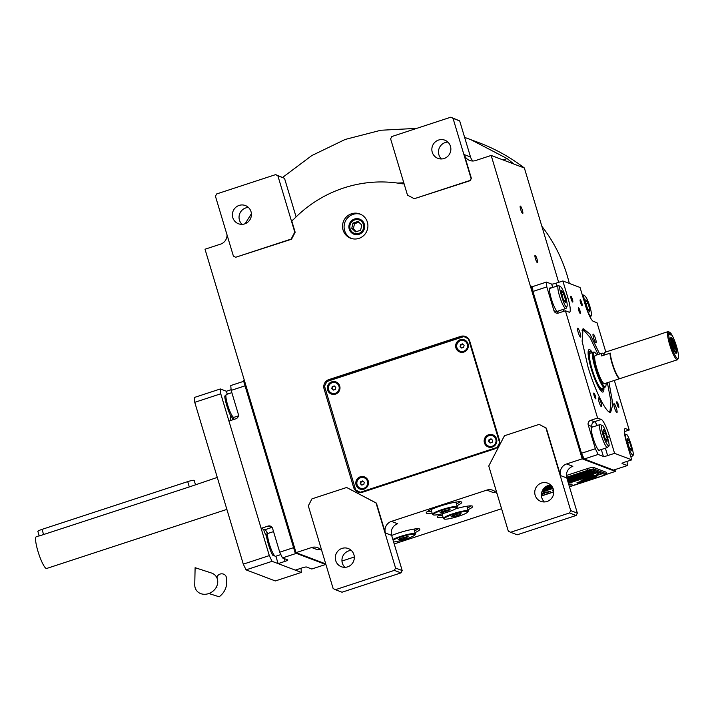 <?xml version="1.0" encoding="UTF-8"?>
<svg xmlns="http://www.w3.org/2000/svg" width="714" height="714" viewBox="0 0 714 714"><rect width="100%" height="100%" fill="white"/><g stroke="black" fill="none" stroke-linecap="round" stroke-linejoin="round"><path stroke-width="1.07" d="M364.327 224.196A8.068 7.863 -69.3 0 0 351.422 220.867A8.068 7.863 -69.3 0 0 349.235 229.14A8.068 7.863 110.7 0 0 362.141 232.469A8.068 7.863 110.7 0 0 364.327 224.196M343.077 230.06A12.977 12.647 -69.3 0 0 363.845 235.415A12.977 12.647 -69.3 0 0 359.82 213.941A12.977 12.647 -69.3 0 0 343.077 230.06M227.043 234.933A9.273 9.032 110.7 0 1 220.626 244.117L205.016 249.231L296.042 552.645L325.736 563.89L296.042 552.645L311.652 547.531A9.273 9.032 110.7 0 1 321.943 551.235M395.556 568.041L402.196 570.557L391.647 535.384L385.399 533.01L376.421 503.111L346.629 487.492L311.947 498.863L308.323 505.842L333.126 588.506L335.384 589.702L394.351 570.37L395.556 568.041L376.037 502.968L346.629 487.492M385.399 533.01A9.273 9.032 110.7 0 1 391.433 521.381L486.814 490.107A9.273 9.032 110.7 0 1 497.105 493.82M539.132 424.384L504.45 435.754L488.76 466.01L508.288 531.091L510.546 532.278L569.513 512.955L570.727 510.626L545.924 427.963L539.132 424.384L546.308 428.105L560.561 475.595A9.273 9.032 110.7 0 1 566.595 463.957L582.205 458.843L615.397 471.418L606.124 474.453M470.99 178.197L453.051 118.39L450.784 117.203L391.816 136.535L390.612 138.855L407.498 195.145L414.281 198.715L469.785 180.526L471.383 178.339L464.252 154.599A9.273 9.032 110.7 0 0 475.569 160.552L491.17 155.438L582.205 458.843L530.484 286.475L532.528 286.635L546.397 282.084L551.672 284.083A3.713 0.518 163.3 0 0 555.92 283.235L556.795 286.135M471.383 178.339L470.169 180.669L414.281 198.715M404.088 183.784A9.273 9.032 110.7 0 1 401.58 183.703A124.245 121.05 -69.3 0 0 294.016 218.966A9.273 9.032 110.7 0 1 291.696 220.688L295.159 232.246L291.544 239.226L235.656 257.272L291.151 239.074L294.766 232.095L277.88 175.814L284.52 178.322L296.096 216.895M460.7 336.392L328.895 379.598A7.417 7.229 -69.3 0 0 324.067 388.907L353.617 487.403A7.417 7.229 -69.3 0 0 362.667 492.169L494.472 448.963A7.417 7.229 -69.3 0 0 499.3 439.654L469.75 341.158A7.417 7.229 -69.3 0 0 460.7 336.392L462.261 336.981A7.417 7.229 110.7 0 1 463.6 336.687M351.413 238.485A12.977 12.647 110.7 0 1 344.639 230.649A12.977 12.647 -69.3 0 1 360.588 214.262M456.969 505.628A18.546 2.579 163.3 0 0 461.762 502.263A18.546 2.579 163.3 0 0 461.342 501.906A18.546 2.579 163.3 0 0 441.671 505.61A18.546 2.579 163.3 0 0 426.24 512.92A18.546 2.579 163.3 0 0 426.66 513.277A18.546 2.579 163.3 0 0 432.104 513.089M441.698 513.83A18.546 2.579 163.3 0 0 437.173 517.061A18.546 2.579 163.3 0 0 437.593 517.418A18.546 2.579 163.3 0 0 443.037 517.231M467.902 509.769A18.546 2.579 163.3 0 0 472.704 506.404A18.546 2.579 163.3 0 0 472.284 506.047A18.546 2.579 163.3 0 0 455.612 508.85M415.012 532.626A18.546 2.579 163.3 0 0 419.814 529.261A18.546 2.579 163.3 0 0 419.395 528.904A18.546 2.579 163.3 0 0 391.665 535.455M501.576 508.725L394.208 543.925M354.322 557L341.961 561.043M320.461 549.45A9.273 9.032 -69.3 0 0 317.9 549.896L311.652 547.531M391.433 521.381L397.68 523.746A9.273 9.032 -69.3 0 0 391.647 535.384M495.632 492.035A9.273 9.032 -69.3 0 0 493.062 492.473L486.814 490.107M570.727 510.626L577.358 513.143L566.809 477.961L560.561 475.595M566.595 463.957L572.842 466.322A9.273 9.032 -69.3 0 0 566.809 477.961M522.327 210.103A3.891 0.687 -108.1 0 1 522.719 213.495A3.891 0.687 -108.1 0 1 520.684 209.488A3.891 0.687 -108.1 0 1 520.292 206.096A3.891 0.687 -108.1 0 1 522.327 210.103M537.098 259.352A3.891 0.687 -108.1 0 1 537.49 262.743A3.891 0.687 -108.1 0 1 535.455 258.736A3.891 0.687 -108.1 0 1 535.063 255.344A3.891 0.687 -108.1 0 1 537.098 259.352M491.17 155.438L524.371 168.004L558.669 282.342M614.87 469.66L615.397 471.418M464.252 154.599L470.508 156.964A9.273 9.032 -69.3 0 0 472.998 160.998M470.508 156.964L459.682 120.907L453.051 118.39M277.88 175.814L275.622 174.618L216.654 193.949L215.45 196.279L233.389 256.076L235.656 257.272M329.19 380.74A7.417 7.229 110.7 0 1 330.457 380.187L462.261 336.981M464.136 336.633A7.417 7.229 110.7 0 1 466.197 336.838M358.723 492.321A7.417 7.229 110.7 0 1 356.304 490.241M242.037 224.348A9.737 9.487 110.7 0 1 248.427 207.462M275.622 174.618L284.52 178.322M464.627 137.383L478.889 142.666A187.889 183.07 110.7 0 1 524.371 168.004M245.152 223.714L251.399 213.709M282.69 177.367L311.831 155.554L345.157 139.453L380.83 130.251L416.726 128.368M470.615 139.533L507.145 158.597L513.785 163.961M460.343 501.737A18.546 2.579 -16.7 0 1 456.442 503.87M431.568 511.331A18.546 2.579 -16.7 0 1 427.142 511.697M471.276 505.878A18.546 2.579 -16.7 0 1 467.375 508.011M442.51 515.472A18.546 2.579 -16.7 0 1 438.075 515.838M418.386 528.735A18.546 2.579 -16.7 0 1 414.486 530.868M344.933 567.335A9.737 9.487 110.7 0 1 351.333 550.449M402.196 570.557L400.991 572.887L342.024 592.218L335.384 589.702M544.38 501.951A9.737 9.487 110.7 0 1 550.78 485.074M577.358 513.143L576.153 515.472L517.186 534.795L510.546 532.278M335.705 560.615A9.737 9.487 110.7 0 1 348.262 548.53A9.737 9.487 110.7 0 1 351.288 564.631A9.737 9.487 110.7 0 1 335.705 560.615M394.351 570.37L400.991 572.887M535.152 495.239A9.737 9.487 110.7 0 1 547.709 483.155A9.737 9.487 110.7 0 1 550.726 499.256A9.737 9.487 110.7 0 1 535.152 495.239M569.513 512.955L576.153 515.472M441.475 158.972A9.737 9.487 110.7 0 1 447.874 142.086M450.784 117.203L459.682 120.907M432.256 152.252A9.737 9.487 110.7 0 1 444.804 140.167A9.737 9.487 110.7 0 1 447.83 156.268A9.737 9.487 110.7 0 1 432.256 152.252M397.537 183.079L403.794 182.793M232.809 217.636A9.737 9.487 110.7 0 1 245.366 205.543A9.737 9.487 110.7 0 1 248.383 221.652A9.737 9.487 110.7 0 1 232.809 217.636M589.166 477.773A16.145 2.249 163.3 0 1 590.924 476.8L585.882 478.201L581.053 480.772L581.99 480.986A10.755 1.499 163.3 0 0 585.614 479.647A4.07 0.571 163.3 0 1 585.364 479.612A4.07 0.571 163.3 0 1 585.266 479.531A4.07 0.571 163.3 0 1 589.166 477.773L589.139 477.684A16.145 2.249 -16.7 0 1 590.594 476.872M580.723 481.022L581.964 480.897A10.755 1.499 163.3 0 0 585.426 479.629M585.266 479.478A4.07 0.571 -16.7 0 1 585.239 479.442A4.07 0.571 -16.7 0 1 589.139 477.684M569.46 486.796L602.482 475.97A5.56 0.776 -16.7 0 0 606.632 473.926A5.56 0.776 -16.7 0 0 606.507 473.819L594.012 469.089A5.56 0.776 -16.7 0 0 587.64 470.347L587.14 468.679L566.416 475.47M587.14 468.679A5.56 0.776 -16.7 0 1 593.512 467.42L606.007 472.15A5.56 0.776 -16.7 0 1 606.132 472.257L606.632 473.926M542.417 490.509L552.475 487.216M568.049 482.111L592.263 474.167M592.236 474.087L568.023 482.021M552.431 487.135L542.479 490.393M592.772 471.151L567.273 479.505M550.191 485.109L546.192 486.412M594.726 471.883L567.648 480.763M551.645 486.011L543.622 488.635M598.635 473.364L597.663 473.685M593.334 475.105L568.406 483.28M553.02 488.314L541.828 491.991M567.3 479.594L592.915 471.195L591.353 470.606L566.996 478.594M592.343 474.426L568.13 482.361M552.609 487.448L542.265 490.839M566.684 477.496L588.024 470.499A3.713 0.518 -16.7 0 1 592.281 469.651L604.776 474.391A3.713 0.518 -16.7 0 1 604.856 474.462L604.883 474.551A3.713 0.518 163.3 0 1 602.116 475.908L569.406 486.627M553.769 491.759L541.417 495.802M566.702 477.586L588.05 470.588A3.713 0.518 163.3 0 1 592.308 469.741L604.803 474.48M545.871 486.618L550.574 485.083M567.675 480.852L594.869 471.936L593.307 471.347L567.371 479.844M543.524 488.769L551.708 486.082M550.94 485.234L545.166 487.126M596.333 472.489L595.253 472.088L567.746 481.102M597.582 473.81L598.769 473.418L597.948 473.105M541.792 492.098L553.055 488.403M568.424 483.36L593.468 475.158M551.877 486.305L543.247 489.135M594.682 475.363A10.683 1.49 163.3 0 0 592.334 476.292A10.121 1.41 163.3 0 0 589.612 477.728A14.11 1.964 163.3 0 1 587.479 478.969A9.559 1.33 163.3 0 1 582.035 481.075A109.867 15.289 163.3 0 1 576.974 482.7L581.08 481.763A17.02 2.365 163.3 0 0 584.641 480.486A8.88 1.241 163.3 0 0 588.104 478.907L588.077 478.826A332.099 46.223 -16.7 0 1 589.63 477.898A13.985 1.946 -16.7 0 1 592.04 476.675A9.184 1.276 -16.7 0 1 596.654 474.944A65.965 9.184 -16.7 0 1 600.126 473.837M588.104 478.907A332.099 46.223 163.3 0 1 589.657 477.978A13.985 1.946 163.3 0 1 592.067 476.765A9.184 1.276 163.3 0 1 596.681 475.033A65.965 9.184 163.3 0 1 600.67 473.766L596.752 474.676M588.738 478.978A26.793 3.731 163.3 0 1 589.889 478.255A8.702 1.214 163.3 0 1 592.986 476.836A14.637 2.035 163.3 0 1 597.243 475.328A37.244 5.185 163.3 0 1 601.349 474.025L597.341 474.953A10.996 1.526 163.3 0 0 591.799 477.023A10.54 1.464 163.3 0 0 589.452 478.273A14.11 1.964 163.3 0 1 587.194 479.531A10.656 1.482 163.3 0 1 582.517 481.388A23.151 3.222 163.3 0 1 577.68 482.959L581.731 482.03A10.067 1.401 163.3 0 0 586.694 480.103A12.236 1.705 163.3 0 0 588.738 478.978L588.711 478.889A26.793 3.731 -16.7 0 1 589.862 478.166A8.702 1.214 -16.7 0 1 592.959 476.747A14.637 2.035 -16.7 0 1 597.216 475.238A37.244 5.185 -16.7 0 1 600.804 474.096M587.408 479.915L592.45 478.523L597.279 475.943L596.351 475.729A10.746 1.499 163.3 0 0 592.718 477.068A4.07 0.571 163.3 0 1 593.075 477.184A4.07 0.571 163.3 0 1 589.166 478.951A16.172 2.249 163.3 0 1 587.408 479.915M569.138 484.583L571.262 484.074L571.727 484.378L570.441 484.922L572.128 484.199L569.138 484.583M569.049 485.422L568.88 484.86M553.448 489.581L552.44 490.143L553.627 490.402M548.807 491.107L549.093 491.464L547.584 491.964L550.173 491.625L548.807 491.107M546.246 491.946L547.611 492.464L546.246 491.946M546.451 492.847L545.434 492.214L543.336 492.901L546.665 492.678M542.872 493.053L544.238 493.57L542.872 493.053M541.39 494.418L543.425 493.838L542.06 493.32L541.426 493.954M552.44 490.072L553.618 490.313L552.823 490.036L553.484 489.697M541.417 494.088L542.935 493.901L541.489 494.32M587.64 470.347L566.621 477.238M541.435 495.98L553.769 491.937M581.08 481.763L581.053 481.673A17.02 2.365 163.3 0 0 584.614 480.397A8.88 1.241 163.3 0 0 588.077 478.826M580.071 481.896L581.053 481.673M577.965 482.566L580.045 481.807M577.483 482.539L577.938 482.477M578.206 482.798L581.705 481.941A10.067 1.401 163.3 0 0 586.667 480.013A12.236 1.705 163.3 0 0 588.711 478.889M587.72 479.763L592.424 478.434L597.591 475.613M571.057 484.779L571.557 484.52M569.861 484.324L570.361 484.065M552.823 490.036L553.457 489.608M547.692 491.928L549.646 491.669M548.013 492.214L550.039 491.571M548.566 491.187L549.093 491.464M546.005 492.026L547.477 492.41M543.452 492.865L545.228 492.303L546.424 492.758M542.631 493.133L544.104 493.517M541.908 494.231L543.292 493.785M541.819 493.401L542.319 493.669M541.426 493.981L542.935 493.901M597.904 472.481L592.308 474.158M597.93 472.391L592.424 474.551M598.046 472.793L598.046 472.829A3.525 3.525 0 0 1 592.379 474.524M541.855 226.276A152.983 149.056 110.7 0 1 567.157 275.417A152.983 149.056 110.7 0 1 569.317 283.413M275.89 556.206L278.121 563.623L295.301 570.129L302.245 567.862A3.713 0.518 -16.7 0 1 306.493 567.014L311.768 569.013L325.638 564.471L296.346 553.368L282.476 557.92L287.742 559.919A3.713 0.518 -16.7 0 1 287.831 559.99A3.713 0.518 -16.7 0 1 285.056 561.347L284.226 558.589M267.839 533.608A16.69 2.954 71.9 0 0 264.84 529.752L271.784 527.476L268.071 526.075A3.713 3.615 110.7 0 1 272.596 528.458L279.718 552.199L293.588 547.656L245.045 385.837L231.166 390.379L238.297 414.129A3.713 3.615 110.7 0 1 235.879 418.779L228.944 421.055L261.137 528.351L264.84 529.752M233.799 419.466A16.69 2.954 71.9 0 0 233.585 417.324A12.058 2.133 -108.1 0 1 233.487 417.279A12.058 2.133 -108.1 0 1 228.132 406.561A12.058 2.133 -108.1 0 1 226.097 394.744A12.058 2.133 -108.1 0 1 226.4 394.44L231.854 392.655M231.113 389.71L226.409 391.254L227.275 394.155M278.121 563.623L285.056 561.347M261.137 528.351L268.071 526.075M243.688 381.312L230.756 385.551L231.166 390.379M282.476 557.92L279.718 552.199M295.177 552.931L296.042 552.645L244.331 380.276L243.465 380.553L295.177 552.931L325.95 564.587M280.861 554.573L275.604 556.295A12.058 2.133 -108.1 0 1 275.274 556.277A12.058 2.133 -108.1 0 1 275.176 556.233A12.058 2.133 -108.1 0 1 269.821 545.505A12.058 2.133 -108.1 0 1 267.786 533.697A12.058 2.133 -108.1 0 1 268.089 533.394L273.542 531.609M267.455 535.277C263.743 530.707 271.891 557.884 273.471 555.322L275.176 556.233M238.387 415.878L233.915 417.342A12.058 2.133 -108.1 0 1 233.585 417.324M225.767 396.324C222.054 391.754 230.203 418.931 231.782 416.369L233.487 417.279M608.944 382.204L612.915 404.204L610.577 412.531L609.899 412.38C605.097 411.068 594.592 389.255 587.988 366.871L582.133 341.212L583.07 328.601L589.88 333.929L599.706 354.01M610.773 409.47L609.515 412.201M582.401 329.493L585.034 330.948M627.053 461.387L627.41 465.546L613.531 470.098L584.239 459.004L581.482 453.283L532.939 291.464L532.528 286.635M605.811 352.011L597.029 322.755L593.325 321.345A16.69 2.954 -108.1 0 1 585.061 304.182L580.045 287.474L562.855 280.968L555.92 283.235M614.335 380.437L629.221 430.042L624.366 431.631M584.239 459.004L598.118 454.452L603.384 456.451A3.713 0.518 -16.7 0 0 607.632 455.612L614.576 453.336L609.56 436.629L607.65 437.254M627.41 465.546L622.135 463.556A3.713 0.518 -16.7 0 1 622.046 463.484A3.713 0.518 -16.7 0 1 624.821 462.119L631.756 459.843L614.576 453.336M581.482 453.283L595.36 448.731L598.118 454.452M595.36 448.731L588.238 424.991A3.713 3.615 110.7 0 1 590.648 420.332L597.582 418.056L565.399 310.768L558.455 313.044A3.713 3.615 110.7 0 1 553.939 310.661L546.808 286.912L532.939 291.464M546.397 282.084L546.808 286.912M581.794 302.95A3.061 0.544 71.9 0 0 580.196 299.8A3.061 0.544 71.9 0 0 580.509 302.459A3.061 0.544 71.9 0 0 582.106 305.61A3.061 0.544 71.9 0 0 581.794 302.95M572.423 299.398A3.061 0.544 71.9 0 0 570.825 296.248A3.061 0.544 71.9 0 0 571.138 298.907A3.061 0.544 71.9 0 0 572.735 302.058A3.061 0.544 71.9 0 0 572.423 299.398M550.762 288.117A12.513 2.213 71.9 0 0 550.057 287.858A12.513 2.213 71.9 0 0 551.315 298.755A12.513 2.213 71.9 0 0 557.848 311.652A12.513 2.213 71.9 0 0 558.277 311.018M562.855 280.968L567.871 297.676A16.69 2.954 -108.1 0 1 569.558 312.205A16.69 2.954 -108.1 0 1 569.103 312.17L565.399 310.768M595.422 396.199A3.061 0.544 71.9 0 0 593.825 393.039A3.061 0.544 71.9 0 0 594.137 395.708A3.061 0.544 71.9 0 0 595.735 398.858A3.061 0.544 71.9 0 0 595.422 396.199M618.422 404.909A3.061 0.544 71.9 0 0 616.825 401.759A3.061 0.544 71.9 0 0 617.137 404.419A3.061 0.544 71.9 0 0 618.735 407.569A3.061 0.544 71.9 0 0 618.422 404.909M580.009 310.849A3.061 0.544 71.9 0 0 578.411 307.698A3.061 0.544 71.9 0 0 578.724 310.358A3.061 0.544 71.9 0 0 580.321 313.508A3.061 0.544 71.9 0 0 580.009 310.849M597.582 418.056L601.295 419.466A16.69 2.954 -108.1 0 1 609.56 436.629M631.756 459.843L626.74 443.135A16.69 2.954 -108.1 0 1 625.062 428.605A16.69 2.954 -108.1 0 1 625.509 428.641L624.714 428.9M629.221 430.042L625.509 428.641M601.001 402.669A4.632 0.821 71.9 0 0 598.582 397.894A4.632 0.821 71.9 0 0 599.046 401.928A4.632 0.821 71.9 0 0 601.465 406.703A4.632 0.821 71.9 0 0 601.001 402.669M616.468 408.524A4.632 0.821 71.9 0 0 614.049 403.749A4.632 0.821 71.9 0 0 614.513 407.792A4.632 0.821 71.9 0 0 616.932 412.567A4.632 0.821 71.9 0 0 616.468 408.524M595.574 338.882A4.632 0.821 71.9 0 0 593.147 334.107A4.632 0.821 71.9 0 0 593.62 338.141A4.632 0.821 71.9 0 0 596.038 342.916A4.632 0.821 71.9 0 0 595.574 338.882M580.107 333.019A4.632 0.821 71.9 0 0 577.688 328.244A4.632 0.821 71.9 0 0 578.153 332.287A4.632 0.821 71.9 0 0 580.571 337.062A4.632 0.821 71.9 0 0 580.107 333.019M592.45 427.07A12.513 2.213 71.9 0 0 591.736 426.811A12.513 2.213 71.9 0 0 593.004 437.709A12.513 2.213 71.9 0 0 599.537 450.605A12.513 2.213 71.9 0 0 599.965 449.972M608.587 411.567L610.024 411.068L608.587 411.567L610.024 411.068L610.961 401.482L607.391 382.713L610.961 401.482L610.024 411.068L610.961 401.482L607.391 382.713M598.145 354.519L589.898 337.249L583.82 330.207L589.898 337.249L598.145 354.519L589.898 337.249L583.82 330.207L582.035 330.555M592.325 352.529A22.33 3.954 -108.1 0 0 589.657 349.655A22.33 3.954 71.9 0 0 588.764 349.798A22.33 3.954 71.9 0 1 589.657 349.655A22.33 3.954 -108.1 0 1 592.325 352.529A22.33 3.954 -108.1 0 0 589.657 349.655A22.33 3.954 71.9 0 0 588.764 349.798A22.33 3.954 71.9 0 0 592.049 371.45A22.33 3.954 71.9 0 0 602.357 392.013A22.33 3.954 -108.1 0 0 602.625 392.075A22.33 3.954 -108.1 0 1 602.357 392.013A22.33 3.954 71.9 0 1 592.049 371.45A22.33 3.954 71.9 0 1 588.764 349.798A22.33 3.954 71.9 0 0 592.049 371.45A22.33 3.954 71.9 0 0 602.357 392.013A22.33 3.954 -108.1 0 0 602.625 392.075A22.33 3.954 -108.1 0 0 603.874 387.764A22.33 3.954 -108.1 0 1 602.625 392.075A22.33 3.954 -108.1 0 0 603.874 387.764M591.54 352.778A20.099 3.561 -108.1 0 0 590.291 351.761A20.099 3.561 71.9 0 0 590.264 351.761A20.099 3.561 71.9 0 1 590.291 351.761A20.099 3.561 -108.1 0 1 591.54 352.778A20.099 3.561 -108.1 0 0 590.291 351.761A20.099 3.561 71.9 0 0 590.264 351.761A20.099 3.561 71.9 0 0 591.79 369.281A20.099 3.561 71.9 0 0 601.732 389.898A20.099 3.561 -108.1 0 0 602.67 389.603A20.099 3.561 -108.1 0 1 601.732 389.898A20.099 3.561 71.9 0 1 591.79 369.281A20.099 3.561 71.9 0 1 590.264 351.761A20.099 3.561 71.9 0 0 591.79 369.281A20.099 3.561 71.9 0 0 601.732 389.898A20.099 3.561 -108.1 0 0 602.67 389.603L601.465 391.397M603.089 388.023A20.099 3.561 -108.1 0 1 602.67 389.603A20.099 3.561 -108.1 0 0 603.089 388.023A20.099 3.561 -108.1 0 1 602.67 389.603M590.728 353.243A18.546 3.284 71.9 0 0 590.228 353.207A18.546 3.284 71.9 0 1 590.728 353.243A18.546 3.284 71.9 0 0 590.228 353.207A18.546 3.284 71.9 0 0 592.486 370.602A18.546 3.284 71.9 0 0 601.286 388.425A18.546 3.284 -108.1 0 0 601.786 388.452A18.546 3.284 -108.1 0 1 601.286 388.425A18.546 3.284 71.9 0 1 592.486 370.602A18.546 3.284 71.9 0 1 590.228 353.207A18.546 3.284 71.9 0 0 592.486 370.602A18.546 3.284 71.9 0 0 601.286 388.425A18.546 3.284 -108.1 0 0 601.786 388.452L605.749 386.765M583.49 330.109L582.258 329.841M614.477 469.785L614.7 470.544L583.07 458.558L531.35 286.189M583.07 458.558L582.205 458.843L613.835 470.829L614.7 470.544M590.71 315.829C591.861 315.695 591.603 312.634 589.934 306.645C587.979 300.54 586.23 296.917 584.695 295.774C580.982 291.205 589.139 318.39 590.71 315.829L591.263 315.579L590.371 317.4A12.058 2.133 71.9 0 1 590.326 317.498M583.097 294.927A12.058 2.133 71.9 0 0 582.99 294.864L584.695 295.774M582.99 294.864A12.058 2.133 71.9 0 0 582.883 294.82A12.058 2.133 71.9 0 0 582.562 294.802A12.058 2.133 71.9 0 0 582.312 295.016M587.443 308.403L589.532 311.893L589.791 309.287L587.961 303.2L585.873 299.71L585.623 302.308L587.443 308.403M587.961 303.2L586.069 303.816M589.791 309.287L588.274 309.787M566.497 306.654C567.648 306.52 567.389 303.459 565.72 297.47C563.765 291.374 562.016 287.751 560.481 286.6C556.768 282.039 564.926 309.216 566.497 306.654L567.05 306.404L566.157 308.234A12.058 2.133 71.9 0 1 565.854 308.537A12.058 2.133 71.9 0 1 565.533 308.519A12.058 2.133 71.9 0 1 559.812 296.935A12.058 2.133 71.9 0 1 558.348 285.627A12.058 2.133 71.9 0 1 558.669 285.654A12.058 2.133 71.9 0 1 558.776 285.698A12.058 2.133 71.9 0 1 558.884 285.761M558.776 285.698L560.481 286.6M563.23 299.228L565.318 302.718L565.577 300.121L563.748 294.025L561.659 290.536L561.409 293.142L563.23 299.228M563.748 294.025L561.856 294.641M565.577 300.121L564.06 300.612M608.185 445.607C611.898 450.168 603.741 422.991 602.17 425.553C601.018 425.687 601.277 428.748 602.955 434.737C604.91 440.833 606.65 444.456 608.185 445.607L608.739 445.357L607.846 447.178A12.058 2.133 71.9 0 1 607.543 447.491A12.058 2.133 71.9 0 1 607.221 447.464A12.058 2.133 71.9 0 1 601.25 435.076A12.058 2.133 71.9 0 1 600.037 424.58A12.058 2.133 71.9 0 1 600.358 424.598A12.058 2.133 71.9 0 1 600.465 424.651A12.058 2.133 71.9 0 1 600.572 424.714M600.465 424.651L602.17 425.553M605.436 432.979L603.348 429.489L603.089 432.086L604.919 438.182L607.007 441.671L607.266 439.074L605.436 432.979L603.544 433.594M607.266 439.074L605.749 439.565M632.399 454.773C636.112 459.343 627.963 432.166 626.383 434.728C625.232 434.853 625.491 437.914 627.169 443.912C629.123 450.007 630.864 453.631 632.399 454.773L632.952 454.523L632.06 456.353A12.058 2.133 71.9 0 1 631.756 456.657A12.058 2.133 71.9 0 1 631.435 456.639A12.058 2.133 71.9 0 1 630.569 455.898M624.679 433.817L626.383 434.728M629.65 442.153L627.561 438.655L627.303 441.261L629.132 447.357L631.221 450.846L631.479 448.24L629.65 442.153L627.758 442.769M631.479 448.24L629.962 448.74M604.205 354.822A14.833 2.624 71.9 0 0 602.223 353.18A14.833 2.624 71.9 0 0 601.616 355.947L609.943 353.216A14.833 2.624 71.9 0 0 612.05 363.364A14.833 2.624 71.9 0 0 619.395 378.625A14.833 2.624 71.9 0 0 619.797 378.643A14.833 2.624 71.9 0 0 619.957 378.554M593.762 352.252C588.398 349.253 599.608 386.604 604.321 387.425L604.82 387.461M597.065 354.876L594.726 352.288L590.228 353.207M594.726 352.288C589.461 349.342 600.465 386.015 605.088 386.818L605.767 386.747L606.311 383.07M602.223 353.18L595.289 355.456A14.833 2.624 71.9 0 0 596.788 368.37A14.833 2.624 71.9 0 0 604.535 383.65L619.797 378.643M609.943 353.216L610.408 353.144M195.44 484.574L194.208 480.468A5.56 0.776 163.3 0 0 194.083 480.361A5.56 0.776 163.3 0 0 187.711 481.62L189.299 486.93L217.279 477.416M39.324 535.928L189.299 486.93M226.873 509.394L46.669 568.469A16.69 2.954 -108.1 0 1 37.949 551.279A16.69 2.954 -108.1 0 1 36.271 536.75L39.359 535.732M187.711 481.62L42.028 529.377A5.56 0.776 163.3 0 0 37.878 531.421L39.19 535.795M226.409 391.254L220.349 388.96L220.76 393.789L269.312 555.608L272.07 561.329L301.362 572.423L301.005 568.264M230.961 420.394A6.301 1.116 -108.1 0 1 230.649 416.048A6.301 1.116 -108.1 0 1 232.969 419.734M266.652 531.609A6.301 1.116 -108.1 0 1 267.277 534.75M266.741 536.16A6.301 1.116 -108.1 0 1 263.743 529.743A6.301 1.116 -108.1 0 1 263.609 529.288M272.07 561.329L246.053 569.861L275.345 580.955L301.362 572.423M220.349 388.96L194.342 397.484L194.752 402.321L243.296 564.14L269.312 555.608M220.76 393.789L194.752 402.321M246.053 569.861L243.296 564.14M393.628 541.988A12.424 1.731 163.3 0 0 406.346 538.891A12.424 1.731 163.3 0 0 414.959 534.804L415.334 534.134A12.977 1.803 163.3 0 0 415.378 533.849L413.959 529.101A12.977 1.803 163.3 0 0 413.95 529.092M392.861 539.436A12.977 1.803 -16.7 0 1 405.445 535A12.977 1.803 -16.7 0 1 415.084 533.599A12.977 1.803 163.3 0 1 415.378 533.849M393.057 540.087A12.424 1.731 -16.7 0 1 405.15 535.732A12.424 1.731 -16.7 0 1 414.727 534.295A12.424 1.731 163.3 0 1 414.959 534.804M398.1 539.748L401.58 539.302L406.587 537.66L408.113 536.464L399.626 538.561L398.1 539.748M401.58 539.302L401.206 538.044M406.587 537.66L406.302 536.705M467.849 511.947A12.424 1.731 163.3 0 0 467.616 511.447A12.424 1.731 -16.7 0 0 453.604 514.187A12.424 1.731 -16.7 0 0 444.278 519.024A12.424 1.731 -16.7 0 0 444.376 519.06A12.424 1.731 163.3 0 0 456.719 516.838A12.424 1.731 163.3 0 0 467.849 511.947L468.214 511.278A12.977 1.803 163.3 0 0 468.268 510.992L466.849 506.244A12.977 1.803 163.3 0 0 466.84 506.235M443.697 518.703A12.977 1.803 -16.7 0 1 443.599 518.659A12.977 1.803 -16.7 0 1 443.403 518.453A12.977 1.803 -16.7 0 1 454.202 513.339A12.977 1.803 -16.7 0 1 467.973 510.742A12.977 1.803 163.3 0 1 468.268 510.992M450.989 516.891L454.47 516.445L459.477 514.803L461.003 513.616L457.522 514.062L452.515 515.704L450.989 516.891M454.47 516.445L454.086 515.187M459.477 514.803L459.191 513.848M431.042 509.564A12.977 1.803 -16.7 0 1 431.042 509.555L432.47 514.312A12.977 1.803 -16.7 0 1 443.269 509.198A12.977 1.803 -16.7 0 1 457.04 506.601A12.977 1.803 163.3 0 1 457.335 506.851L455.907 502.103A12.977 1.803 163.3 0 0 455.907 502.094M456.915 507.806A12.424 1.731 163.3 0 0 456.674 507.306A12.424 1.731 -16.7 0 0 442.671 510.046A12.424 1.731 -16.7 0 0 433.344 514.874A12.424 1.731 -16.7 0 0 433.443 514.919A12.424 1.731 163.3 0 0 445.786 512.697A12.424 1.731 163.3 0 0 456.915 507.806L457.281 507.136A12.977 1.803 163.3 0 0 457.335 506.851M440.056 512.75L448.535 510.662L450.061 509.466L441.582 511.563L440.056 512.75M443.528 512.304L443.153 511.046M448.535 510.662L448.249 509.707M363.435 224.491A7.113 6.935 -69.3 0 0 354.76 219.921A7.113 6.935 -69.3 0 0 350.128 228.855A7.113 6.935 110.7 0 0 358.803 233.416A7.113 6.935 110.7 0 0 363.435 224.491M361.784 225.026L357.964 221.456L352.957 223.098L351.77 228.31L355.599 231.889L360.606 230.247L361.784 225.026M351.77 228.31L353.341 228.908L356.286 231.666M352.957 223.098L354.519 223.687L353.341 228.908M358.839 222.268L354.519 223.687M499.568 442.582L468.482 338.954L463.957 336.571L468.554 338.82M463.957 336.571L326.95 381.481L324.531 386.131L355.67 489.911L360.186 492.285L497.149 447.392M497.23 447.321L499.532 442.876M360.186 492.285L360.793 492.517M356.081 484.94A6.488 6.328 -69.3 0 0 363.997 489.108A6.488 6.328 -69.3 0 0 368.219 480.959A6.488 6.328 -69.3 0 0 360.302 476.8A6.488 6.328 -69.3 0 0 356.081 484.94M484.422 442.876A6.488 6.328 -69.3 0 0 492.339 447.044A6.488 6.328 -69.3 0 0 496.56 438.896A6.488 6.328 -69.3 0 0 488.644 434.728A6.488 6.328 -69.3 0 0 484.422 442.876M327.583 389.96A6.488 6.328 -69.3 0 0 335.5 394.128A6.488 6.328 -69.3 0 0 339.721 385.979A6.488 6.328 -69.3 0 0 331.805 381.82A6.488 6.328 -69.3 0 0 327.583 389.96M455.925 347.897A6.488 6.328 -69.3 0 0 463.841 352.064A6.488 6.328 -69.3 0 0 468.063 343.916A6.488 6.328 -69.3 0 0 460.146 339.748A6.488 6.328 -69.3 0 0 455.925 347.897M492.615 435.745A5.56 5.417 110.7 0 1 492.651 435.754A5.56 5.417 110.7 0 1 495.891 439.253A5.56 5.417 -69.3 0 1 488.715 446.161L488.635 446.134A5.56 5.417 -69.3 0 0 495.811 439.226A5.56 5.417 110.7 0 0 486.912 436.932A5.56 5.417 110.7 0 0 485.404 442.635A5.56 5.417 -69.3 0 0 488.635 446.134M489.081 439.503L488.599 441.582L490.134 443.019L492.133 442.359L492.606 440.27L491.08 438.842L489.081 439.503L489.545 439.672L489.072 441.761L490.339 442.948M488.599 441.582L489.072 441.761M491.339 439.083L489.545 439.672M464.162 340.774L464.082 340.748A5.56 5.417 110.7 0 1 464.162 340.774A5.56 5.417 110.7 0 1 467.393 344.273A5.56 5.417 -69.3 0 1 460.218 351.181L460.137 351.154A5.56 5.417 -69.3 0 0 467.313 344.246A5.56 5.417 110.7 0 0 458.415 341.952A5.56 5.417 110.7 0 0 456.906 347.656A5.56 5.417 -69.3 0 0 460.137 351.154M460.584 344.523L460.111 346.602L461.637 348.039L463.636 347.379L464.109 345.29L462.583 343.862L460.584 344.523L461.048 344.692L460.575 346.781L461.842 347.968M460.111 346.602L460.575 346.781M462.851 344.103L461.048 344.692M364.274 477.809A5.56 5.417 110.7 0 1 367.549 481.325A5.56 5.417 -69.3 0 1 360.374 488.233L360.293 488.197A5.56 5.417 -69.3 0 0 367.469 481.29A5.56 5.417 110.7 0 0 358.571 478.996A5.56 5.417 110.7 0 0 357.062 484.699A5.56 5.417 -69.3 0 0 360.293 488.197M360.74 481.566L360.267 483.655L361.793 485.083L363.801 484.431L364.274 482.343L362.739 480.915L360.74 481.566L361.204 481.745L360.731 483.833L361.998 485.02M360.267 483.655L360.731 483.833M363.007 481.156L361.204 481.745M335.741 382.811L335.821 382.847A5.56 5.417 110.7 0 1 335.821 382.847A5.56 5.417 110.7 0 1 339.052 386.345A5.56 5.417 -69.3 0 1 331.876 393.253L331.805 393.218A5.56 5.417 -69.3 0 0 338.971 386.31A5.56 5.417 110.7 0 0 330.073 384.016A5.56 5.417 110.7 0 0 328.574 389.719A5.56 5.417 -69.3 0 0 331.805 393.218M332.242 386.586L331.769 388.675L333.295 390.103L335.303 389.451L335.776 387.363L334.25 385.926L332.242 386.586L332.715 386.765L332.242 388.853L333.509 390.04M331.769 388.675L332.242 388.853M334.509 386.176L332.715 386.765M217.056 578.179L217.056 577.867A4.632 3.936 -1.3 0 1 220.046 574.083A4.632 3.936 -1.3 0 1 226.32 577.653C227.757 585.551 225.383 591.933 219.207 596.797L208.881 593.521M211.344 572.967A12.058 10.308 144.6 0 1 217.645 583.186A12.058 10.308 144.6 0 1 208.506 593.646A12.058 10.308 144.6 0 1 194.752 584.757L195.109 567.692L211.344 572.967M668.411 331.635L668.527 331.608A14.833 2.624 71.9 0 1 668.652 331.662A14.833 2.624 71.9 0 0 668.652 331.662L669.696 334.554L671.205 335.125L670.553 332.938L668.527 331.608A14.833 2.624 71.9 0 0 668.125 331.582A14.833 2.624 71.9 0 0 669.625 344.496A14.833 2.624 71.9 0 0 677.372 359.776L620.136 378.536A14.833 2.624 -108.1 0 1 612.398 363.256A14.833 2.624 -108.1 0 1 610.283 353.1L604.214 355.09A14.833 2.624 -108.1 0 1 604.829 352.332L658.986 334.732M669.036 332.358A13.905 2.463 71.9 0 0 670.687 344.282A13.905 2.463 71.9 0 0 678.3 358.258A13.905 2.463 71.9 0 0 676.551 346.504A13.905 2.463 71.9 0 0 670.553 332.938M677.372 359.776A14.833 2.624 71.9 0 0 677.747 359.392L678.3 358.258M675.988 353.305A8.345 1.482 71.9 0 0 676.22 353.323A8.345 1.482 71.9 0 0 675.203 345.496A8.345 1.482 71.9 0 0 671.24 337.481A8.345 1.482 71.9 0 0 671.017 337.463A8.345 1.482 71.9 0 0 672.035 345.29A8.345 1.482 71.9 0 0 675.988 353.305M675.596 351.984C676.372 351.931 676.194 349.922 675.078 345.951L671.696 338.82L672.151 344.835C673.445 348.878 674.587 351.261 675.596 351.984L675.453 352.859M672.115 341.703L672.713 345.049L674.221 348.735L675.123 349.084L673.016 342.042L672.115 341.703M673.016 342.042L672.222 342.301M674.516 345.737L673.177 346.174M330.457 380.187L328.895 379.598M355.081 487.965L353.617 487.403M325.53 389.46L324.067 388.907M503.067 159.936L507.145 158.597M606.507 473.819L606.007 472.15M594.012 469.089L593.512 467.42M272.355 527.851A16.69 2.954 71.9 0 0 271.784 527.476A3.713 3.615 -69.3 0 1 272.079 527.396M558.518 310.938L557.643 312.063L553.939 310.661M551.672 284.083L552.69 287.483M567.871 297.676L565.961 298.3M605.41 448.187L607.632 455.612M601.313 449.534L603.384 456.451M588.238 424.991L592.691 426.99M557.643 312.063A3.713 3.615 -69.3 0 0 558.161 313.125M590.648 420.332L594.36 421.742A16.69 2.954 -108.1 0 1 597.297 425.482M591.942 426.392A3.713 3.615 110.7 0 1 594.36 421.742L601.295 419.466M563.114 309.439A16.69 2.954 -108.1 0 1 563.31 311.456M42.028 529.377L43.625 534.679M266.902 535.527L267.786 533.697M225.213 396.573L226.097 394.744M610.024 411.068L609.194 412.014M590.264 351.761L588.238 351.029M549.628 288.483L558.348 285.627M557.134 311.393L565.854 308.537M598.823 450.347L607.543 447.491M591.317 427.436L600.037 424.58M630.89 456.942L631.756 456.657M443.403 518.453L441.993 513.75M444.278 519.024L443.599 518.659M433.344 514.874L432.666 514.517M216.985 587.917L216.155 587.47M658.121 334.857L668.125 331.582M671.696 338.82L670.678 338.284"/></g></svg>
